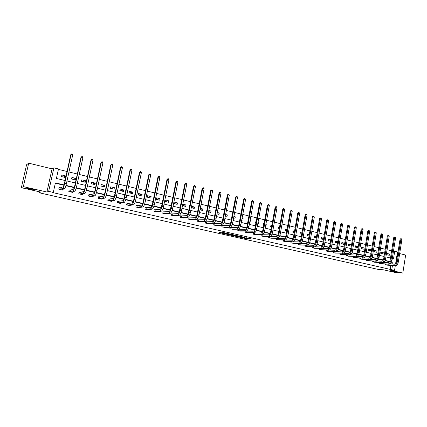 <?xml version="1.0" encoding="UTF-8"?>
<svg xmlns="http://www.w3.org/2000/svg" width="427" height="427" viewBox="0 0 427 427"><rect width="100%" height="100%" fill="white"/><g stroke="black" fill="none" stroke-linecap="round" stroke-linejoin="round"><path stroke-width="0.64" d="M241.49 237.599L247.414 238.928L251.775 239.008L245.909 237.668L247.142 238.223L241.49 237.599M35.163 190.09C36.065 189.86 28.556 188.061 26.986 188.136L26.725 188.168C25.914 188.424 33.375 190.196 34.913 190.122L35.163 190.09M396.224 272.143L390.684 271.001L396.224 272.143M220.839 232.592L219.27 232.598L225.061 233.911L229.891 234.033L223.027 232.475L221.923 232.592L228.52 233.873L225.782 233.868L220.839 232.592M21.35 187.693L26.57 164.737L28.684 163.162L23.352 186.642L21.35 187.693L40.752 192.097L39.076 192.742L377.778 269.33L383.318 269.784L394.761 272.378L402.81 273.066L389.013 269.923L394.548 270.371L52.751 192.604L53.295 192.417L48.667 191.36L53.898 167.848L58.494 168.975L56.391 178.454L65.059 180.52M23.352 186.642L46.906 192.006L48.667 191.36M234.167 235.923L240.785 237.428L245.077 237.487L238.362 235.966L234.167 235.923M232.608 235.619L226.609 234.215L231.466 234.343L234.226 235.015L232.763 235.117L237.593 235.768L232.63 235.507M402.81 273.066L405.65 255.042L399.667 253.585M39.295 191.766L39.076 192.742M390.134 269.608L390.806 265.397M391.031 263.971L391.255 262.589M389.573 261.714L385.063 260.651M383.152 260.203L378.578 259.13M376.662 258.682L372.018 257.588M370.102 257.139L365.389 256.035M363.468 255.581L358.685 254.46M356.764 254.006L351.907 252.869M349.98 252.416L345.053 251.257M343.127 250.804L338.12 249.63M336.188 249.176L331.112 247.986M329.18 247.532L324.018 246.32M322.086 245.867L316.845 244.634M314.907 244.18L309.591 242.931M307.653 242.477L302.252 241.207M300.309 240.753L294.827 239.467M292.885 239.008L287.318 237.7M285.369 237.247L279.712 235.917M277.763 235.458L272.02 234.108M270.072 233.654L264.238 232.283M262.29 231.824L256.36 230.431M254.407 229.977L248.391 228.562M246.432 228.103L240.321 226.668M238.362 226.209L232.149 224.746M230.196 224.287L223.881 222.809M221.923 222.344L215.507 220.839M213.548 220.38L207.031 218.848M205.072 218.389L198.448 216.836M196.489 216.377L189.759 214.792M187.795 214.333L180.957 212.726M178.993 212.267L172.038 210.634M170.079 210.175L163.013 208.515M161.048 208.056L153.864 206.364M151.9 205.905L144.598 204.191M142.634 203.732L135.21 201.987M133.251 201.528L125.698 199.751M123.739 199.292L116.059 197.487M114.1 197.028L106.291 195.198M104.332 194.733L96.39 192.871M94.431 192.412L86.355 190.517M84.402 190.058L76.182 188.126M74.229 187.666L65.87 185.708M63.922 185.249L55.334 183.231M387.705 265.178L385.287 264.735L385.405 263.998M381.45 263.726L379.011 263.278L379.128 262.525M375.13 262.263L372.659 261.81L372.787 261.036M368.741 260.78L366.243 260.326L366.377 259.531M362.283 259.28L359.764 258.826L359.897 258.009M355.755 257.769L353.209 257.31L353.348 256.472M349.158 256.237L346.58 255.773L346.724 254.914M342.491 254.689L339.887 254.225L340.036 253.339M335.75 253.126L333.113 252.661L333.268 251.749M328.934 251.546L326.265 251.076L326.425 250.137M322.043 249.944L319.348 249.475L319.513 248.509M315.073 248.327L312.345 247.852L312.521 246.859M308.027 246.694L305.268 246.214L305.449 245.189M300.902 245.039L298.11 244.559L298.297 243.497M293.696 243.363L290.872 242.883L291.065 241.789M286.405 241.671L283.549 241.191L283.752 240.054M279.034 239.963L276.146 239.478L276.354 238.303M271.577 238.229L268.652 237.743L268.877 236.526M262.119 234.797L261.842 234.733M264.035 236.478L261.073 235.987L261.308 234.727M254.465 233.014L253.996 232.907M256.403 234.706L253.408 234.215L253.649 232.907M246.721 231.215L246.053 231.06M248.685 232.907L245.653 232.416L245.904 231.06M238.885 229.395L238.063 229.203L237.802 230.601L240.871 231.092M230.959 227.548L230.126 227.356L229.859 228.765L232.966 229.256M222.937 225.686L222.093 225.488L221.826 226.902L224.97 227.394M214.813 223.796L213.964 223.599L213.692 225.024L216.873 225.509M206.599 221.885L205.734 221.688L205.456 223.118L208.686 223.604M198.277 219.953L197.407 219.75L197.125 221.191L200.391 221.672M189.86 217.994L188.974 217.791L188.691 219.238L191.947 219.99L192.001 219.718M181.336 216.014L180.44 215.806L180.151 217.263L183.45 218.026L183.503 217.738M172.705 214.007L171.798 213.794L171.51 215.261L174.846 216.035L174.905 215.731M163.968 211.973L163.05 211.76L162.756 213.233L166.135 214.018L166.199 213.703M155.118 209.919L154.195 209.7L153.891 211.184L157.312 211.979L157.382 211.643M146.162 207.837L145.223 207.618L144.918 209.107L148.382 209.908L148.457 209.556M137.088 205.723L136.138 205.504L135.829 207.004L139.341 207.816L139.415 207.442M127.903 203.588L126.936 203.364L126.627 204.875L130.176 205.697L130.262 205.296M118.594 201.427L117.617 201.197L117.302 202.718L120.9 203.551L120.99 203.124M109.168 199.233L108.18 199.003L107.855 200.53L111.5 201.373L111.596 200.92M99.614 197.012L98.616 196.778L98.285 198.315L101.984 199.174L102.085 198.678M89.942 194.765L88.928 194.525L88.592 196.073L92.339 196.938L92.451 196.404M80.137 192.481L79.107 192.246L78.771 193.799L82.566 194.68L82.689 194.098M70.204 190.175L69.163 189.93L68.816 191.499L72.659 192.385L72.803 191.75M60.138 187.832L59.081 187.586L58.734 189.161L62.625 190.063L62.78 189.358M391.623 250.83L387.059 249.715M385.218 249.267L380.596 248.135M378.749 247.681L374.057 246.534M372.211 246.085L367.45 244.922M365.597 244.468L360.762 243.289M358.91 242.835L354.004 241.634M352.152 241.18L347.172 239.963M345.315 239.51L340.266 238.277M338.403 237.823L333.273 236.569M331.411 236.11L326.207 234.839M324.339 234.386L319.06 233.094M317.186 232.635L311.827 231.327M309.949 230.868L304.51 229.539M302.631 229.08L297.112 227.73M295.228 227.271L289.623 225.899M287.739 225.44L282.044 224.047M280.16 223.588L274.38 222.173M272.49 221.709L266.624 220.279M264.729 219.814L258.773 218.357M256.878 217.893L250.825 216.414M248.93 215.95L242.787 214.45M240.887 213.986L234.642 212.459M232.742 211.995L226.401 210.447M224.501 209.983L218.058 208.408M216.153 207.938L209.614 206.342M207.703 205.878L201.058 204.25M199.147 203.786L192.401 202.136M190.485 201.667L183.626 199.991M181.715 199.521L174.744 197.818M172.828 197.354L165.745 195.619M163.829 195.15L156.634 193.394M154.718 192.924L147.4 191.136M145.484 190.666L138.049 188.851M136.128 188.382L128.57 186.535M126.648 186.065L118.968 184.186M117.046 183.717L109.237 181.806M107.31 181.336L99.374 179.399M97.447 178.929L89.376 176.954M87.45 176.484L79.241 174.478M77.319 174.008L68.971 171.964M67.044 171.494L58.403 169.38M389.488 254.06L387.097 253.483L386.894 254.727L389.285 255.303L389.488 254.06L387.022 253.942M383.254 252.554L380.836 251.973L380.633 253.227L383.051 253.803L383.254 252.554L380.761 252.448M376.956 251.033L374.511 250.446L374.308 251.706L376.747 252.293L376.956 251.033L374.436 250.932M370.588 249.496L368.122 248.904L367.914 250.169L370.38 250.761L370.588 249.496L368.037 249.4M364.151 247.948L361.658 247.345L361.45 248.615L363.943 249.219L364.151 247.948L361.573 247.857M357.65 246.379L355.131 245.771L354.917 247.046L357.436 247.655L357.65 246.379L355.04 246.294M351.074 244.788L348.528 244.175L348.315 245.461L350.861 246.075L351.074 244.788L348.437 244.719M344.429 243.187L341.856 242.568L341.637 243.86L344.21 244.479L344.429 243.187L341.76 243.123M337.714 241.565L335.11 240.94L334.885 242.237L337.49 242.862L337.714 241.565L335.014 241.511M330.765 239.889L328.288 239.291L328.064 240.598L330.541 241.196M323.682 238.181L321.392 237.631L321.163 238.944L323.458 239.494M316.524 236.457L314.416 235.95L314.187 237.268L316.295 237.775M309.281 234.706L307.365 234.247L307.136 235.576L309.047 236.035M301.953 232.939L300.234 232.528L300 233.863L301.718 234.274M294.539 231.151L293.023 230.788L292.783 232.128L294.299 232.491M287.04 229.342L285.732 229.027L285.487 230.377L286.8 230.692M279.45 227.511L278.356 227.244L278.11 228.605L279.205 228.867M273.419 227.474L273.664 226.118M271.775 225.659L270.889 225.445L270.643 226.812L271.524 227.02M265.647 225.611L266.005 225.696L266.256 224.33L265.898 224.239M264.003 223.785L263.342 223.625L263.091 224.997L263.753 225.157M257.785 223.721L258.399 223.871L258.655 222.494L258.036 222.344M256.141 221.885L255.704 221.784L255.453 223.161L255.885 223.268M249.827 221.81L250.702 222.024L250.964 220.636L250.083 220.428M248.183 219.969L247.922 221.351M241.767 219.873L242.92 220.151L243.182 218.763L242.029 218.485M233.612 217.914L235.042 218.261L235.304 216.863L233.879 216.516M225.36 215.934L227.068 216.345L227.335 214.941L225.627 214.525M217.001 213.927L219.003 214.407L219.275 212.993L217.274 212.513M208.541 211.893L210.837 212.449L211.114 211.023L208.814 210.468M199.969 209.838L202.574 210.463L202.852 209.033L200.252 208.403M191.296 207.752L194.21 208.456L194.493 207.015L191.579 206.31M182.505 205.643L185.745 206.422L186.028 204.971L182.793 204.191M177.461 202.905L174.136 202.104L173.848 203.562L177.173 204.362L177.461 202.905L173.89 203.348M168.788 200.813L165.42 200.001L165.126 201.469L168.494 202.275L168.788 200.813L165.158 201.314M160.002 198.694L156.597 197.872L156.298 199.35L159.703 200.167L160.002 198.694L156.314 199.26M151.11 196.548L147.662 195.715L147.358 197.199L150.811 198.032L151.11 196.548L147.358 197.183M142.106 194.376L138.61 193.532L138.3 195.027L141.796 195.865L142.106 194.376L138.444 195.059M132.984 192.177L129.445 191.323L129.13 192.823L132.674 193.677L132.984 192.177L129.461 192.903M123.745 189.946L120.163 189.081L119.843 190.591L123.43 191.456L123.745 189.946L120.366 190.72M114.388 187.688L110.758 186.812L110.438 188.334L114.068 189.209L114.388 187.688L111.159 188.51M104.914 185.403L101.231 184.517L100.905 186.044L104.588 186.93L104.914 185.403L101.829 186.268M95.306 183.087L91.581 182.185L91.25 183.727L94.981 184.624L95.306 183.087L92.387 184M85.581 180.738L81.803 179.831L81.466 181.379L85.245 182.286L85.581 180.738L82.817 181.699M75.723 178.363L71.896 177.44L71.555 178.998L75.382 179.916L75.723 178.363L73.124 179.372M65.731 175.951L61.856 175.017L61.509 176.586L65.39 177.515L65.731 175.951L63.303 177.013M46.906 192.006L52.062 168.857L28.684 163.162M52.062 168.857L53.898 167.848M393.47 251.199L397.484 251.925L395.626 263.587M397.831 253.136L397.307 253.014M64.029 184.912L55.409 182.889L53.295 192.417M392.669 264.083L392.968 262.226L391.596 261.906M389.718 261.463L385.175 260.395M383.297 259.958L378.69 258.874M376.806 258.431L372.136 257.332M370.246 256.889L365.501 255.773M363.612 255.33L358.797 254.198M356.903 253.75L352.019 252.603M350.124 252.16L345.165 250.991M343.265 250.548L338.232 249.363M336.332 248.914L331.224 247.713M329.318 247.265L324.13 246.048M322.225 245.6L316.957 244.361M315.046 243.913L309.703 242.659M307.787 242.21L302.364 240.935M300.448 240.481L294.94 239.189M293.018 238.736L287.424 237.423M285.503 236.969L279.824 235.635M277.902 235.181L272.132 233.825M270.206 233.377L264.35 232M262.418 231.546L256.472 230.148M254.54 229.694L248.498 228.274M246.566 227.821L240.428 226.374M238.496 225.92L232.256 224.453M230.324 223.999L223.988 222.51M222.051 222.056L215.614 220.545M213.676 220.086L207.138 218.549M205.2 218.096L198.555 216.532M196.617 216.078L189.866 214.493M187.923 214.034L181.059 212.422M179.116 211.963L172.145 210.324M170.202 209.87L163.114 208.205M161.171 207.746L153.966 206.054M152.023 205.595L144.7 203.876M142.757 203.417L135.311 201.667M133.368 201.213L125.8 199.43M123.851 198.977L116.16 197.167M114.212 196.708L106.392 194.872M104.444 194.413L96.491 192.545M94.543 192.086L86.457 190.186M84.509 189.727L76.284 187.795M74.341 187.336L65.971 185.371M391.767 269.736L392.445 265.514M395.29 265.711L394.548 270.371M392.312 258.442L393.523 258.73L394.719 251.247M66.991 180.979L75.365 182.969M77.292 183.429L85.528 185.393M87.455 185.852L95.552 187.779M97.479 188.238L105.442 190.132M107.374 190.591L115.205 192.46M117.131 192.919L124.833 194.749M126.76 195.208L134.34 197.012M136.266 197.471L143.718 199.249M145.644 199.708L152.978 201.453M154.905 201.912L162.121 203.631M164.043 204.085L171.142 205.777M173.063 206.236L180.05 207.901M181.971 208.355L188.846 209.993M190.762 210.447L197.536 212.059M199.446 212.518L206.113 214.103M208.024 214.557L214.584 216.121M216.494 216.574L222.947 218.112M224.858 218.565L231.215 220.081M233.121 220.535L239.376 222.024M241.282 222.478L247.441 223.945M249.341 224.399L255.41 225.84M257.31 226.294L263.283 227.719M265.178 228.167L271.06 229.571M272.954 230.02L278.751 231.402M280.64 231.85L286.346 233.211M288.236 233.66L293.856 234.999M295.74 235.448L301.275 236.766M303.159 237.215L308.614 238.512M310.493 238.96L315.868 240.236M317.741 240.684L323.036 241.944M324.91 242.392L330.124 243.636M331.992 244.079L337.133 245.301M339.001 245.749L344.061 246.95M345.923 247.398L350.914 248.583M352.771 249.026L357.687 250.195M359.545 250.638L364.391 251.791M366.243 252.234L371.02 253.371M372.867 253.814L377.575 254.93M379.422 255.373L384.06 256.478M385.901 256.915L390.475 258.004M391.495 262.135L392.968 262.226M330.754 239.926L328.187 239.883M323.666 238.266L321.285 238.234M316.498 236.59L314.309 236.569M309.244 234.898L307.253 234.887M301.91 233.19L300.117 233.19M294.486 231.461L292.901 231.471M286.971 229.721L285.604 229.731M279.37 227.959L278.223 227.975M271.679 226.182L270.755 226.203M266.256 224.33L265.882 224.34M263.891 224.388L263.197 224.41M258.655 222.494L258.004 222.515M256.013 222.579L255.554 222.595M250.964 220.636L250.035 220.674M243.182 218.763L241.965 218.816M235.304 216.863L233.799 216.943M227.335 214.941L225.525 215.053M219.275 212.993L217.151 213.142M211.114 211.023L208.67 211.221M202.852 209.033L200.082 209.283M194.493 207.015L191.376 207.33M186.028 204.971L182.564 205.36M245.803 238.052L249.395 238.421M236.531 235.944L238.383 236.366M239.878 237.198L244.132 237.327L240.929 236.734L238.325 236.702L239.878 237.198M238.41 236.254L239.494 236.168M230.783 234.642L228.947 234.22M230.804 234.53L230.719 234.999L233.323 235.731M230.767 234.994L233.361 235.587M232.048 234.476L231.722 235.005M230.868 234.45L231.829 234.455M387.038 265.14L395.178 265.706L385.939 264.884M390.032 263.902L394.372 264.196C395.418 264.11 396.112 263.299 396.464 261.756L400.056 239.125L401.06 238.549L401.914 239.392L398.322 262.045C397.799 264.366 396.747 265.583 395.178 265.706M401.914 239.392L400.91 239.136L397.313 261.81C396.784 264.126 395.738 265.348 394.169 265.471M401.06 238.549L400.91 239.136L400.056 239.125M386.227 264.057L386.093 264.9M380.777 263.689L388.842 264.233L379.667 263.432M383.595 262.424L388.031 262.717C389.066 262.626 389.76 261.81 390.113 260.256L393.753 237.513L394.756 236.932L395.61 237.78L391.975 260.55C391.447 262.877 390.406 264.105 388.842 264.233M395.61 237.78L394.596 237.519L390.956 260.305C390.422 262.637 389.381 263.87 387.823 263.998M394.756 236.932L394.596 237.519L393.753 237.513M379.955 262.584L379.816 263.448M374.447 262.226L382.443 262.744L373.326 261.964M377.089 260.934L381.621 261.217C382.645 261.127 383.339 260.299 383.692 258.741L387.38 235.88L388.378 235.293L389.243 236.147L385.565 259.034C385.031 261.372 383.99 262.61 382.443 262.744M389.243 236.147L388.218 235.885L384.53 258.789C383.996 261.132 382.955 262.37 381.412 262.504M388.378 235.293L388.218 235.885L387.38 235.88M373.62 261.089L373.476 261.981M368.053 260.742L375.973 261.239L366.916 260.481M370.513 259.424L375.141 259.707C376.16 259.611 376.849 258.778 377.206 257.209L380.937 234.226L381.935 233.638L382.805 234.498L379.075 257.497C378.541 259.856 377.505 261.1 375.973 261.239M382.805 234.498L381.765 234.231L378.028 257.251C377.495 259.611 376.459 260.86 374.927 260.998M381.935 233.638L381.765 234.231L380.937 234.226M367.22 259.584L367.065 260.502M361.589 259.248L368.378 259.477L360.441 258.981M363.857 257.897L368.592 258.175C369.601 258.073 370.284 257.235 370.641 255.656L374.42 232.56L375.424 231.968L376.294 232.827L372.52 255.949C371.981 258.319 370.951 259.573 369.43 259.723M376.294 232.827L375.242 232.56L371.463 255.698C370.924 258.073 369.894 259.328 368.378 259.477M375.424 231.968L375.242 232.56L374.42 232.56M360.746 258.063L360.591 259.002M355.056 257.737L362.817 258.18L353.892 257.465M357.127 256.36L361.968 256.627C362.971 256.52 363.649 255.677 364.012 254.092L367.834 230.874L368.837 230.276L369.713 231.14L365.891 254.385C365.347 256.766 364.322 258.031 362.817 258.18M369.713 231.14L368.65 230.868L364.823 254.129C364.279 256.515 363.254 257.785 361.749 257.935M368.837 230.276L368.65 230.868L367.834 230.874M354.202 256.52L354.042 257.486M348.448 256.205L355.056 256.376L347.274 255.938M350.327 254.802L355.275 255.063C356.262 254.956 356.94 254.102 357.303 252.506L361.178 229.166L362.176 228.562L363.057 229.432L359.187 252.8C358.643 255.197 357.623 256.472 356.134 256.627M363.057 229.432L361.984 229.16L358.109 252.544C357.559 254.94 356.54 256.221 355.056 256.376M362.176 228.562L361.984 229.16L361.178 229.166M347.594 254.962L347.423 255.954M341.771 254.663L348.283 254.802L340.586 254.385M343.441 253.232L348.501 253.478C349.483 253.366 350.156 252.512 350.524 250.905L354.447 227.442L355.445 226.833L356.331 227.708L352.408 251.199C351.859 253.606 350.85 254.892 349.371 255.058M356.331 227.708L355.243 227.431L351.32 250.943C350.764 253.35 349.756 254.636 348.283 254.802M355.445 226.833L355.243 227.431L354.447 227.442M340.906 253.387L340.735 254.407M335.019 253.099L341.435 253.211L333.823 252.821M336.476 251.642L341.659 251.882C342.63 251.765 343.297 250.9 343.666 249.288L347.642 225.702L348.64 225.088L349.526 225.968L345.555 249.581C345.005 251.999 343.997 253.296 342.534 253.467M349.526 225.968L348.432 225.686L344.45 249.32C343.895 251.743 342.892 253.04 341.435 253.211M348.64 225.088L348.432 225.686L347.642 225.702M334.149 251.791L333.973 252.837M328.198 251.519L334.506 251.599L326.981 251.241M329.43 250.035L334.736 250.265C335.697 250.142 336.364 249.272 336.732 247.649L340.757 223.935L341.755 223.316L342.646 224.202L338.627 247.943C338.067 250.377 337.068 251.684 335.622 251.861M342.646 224.202L341.536 223.919L337.506 247.676C336.951 250.115 335.948 251.423 334.506 251.599M341.755 223.316L341.536 223.919L340.757 223.935M327.317 250.174L327.13 251.257M321.296 249.923L327.504 249.971L320.069 249.64M322.305 248.413L327.733 248.626C328.683 248.503 329.345 247.623 329.719 245.995L333.797 222.152L334.789 221.528L335.691 222.419L331.619 246.288C331.053 248.733 330.06 250.051 328.63 250.233M335.691 222.419L334.565 222.131L330.487 246.021C329.922 248.471 328.929 249.784 327.504 249.971M334.789 221.528L334.565 222.131L333.797 222.152M320.41 248.541L320.218 249.656M314.32 248.311L320.421 248.322L313.076 248.023M315.089 246.774L320.656 246.971C321.595 246.843 322.252 245.957 322.625 244.319L326.756 220.348L327.749 219.718L328.651 220.615L324.525 244.612C323.96 247.073 322.972 248.402 321.563 248.589M328.651 220.615L327.52 220.327L323.383 244.34C322.817 246.806 321.83 248.135 320.421 248.322M327.749 219.718L327.52 220.327L326.756 220.348M313.423 246.891L313.226 248.039M307.264 246.678L314.411 246.923L306.01 246.384M307.787 245.114L313.493 245.301C314.421 245.167 315.073 244.276 315.452 242.627L319.636 218.528L320.629 217.893L321.536 218.789L317.357 242.915C316.786 245.392 315.804 246.731 314.411 246.923M321.536 218.789L320.389 218.496L316.199 242.643C315.628 245.125 314.651 246.459 313.258 246.657M320.629 217.893L320.389 218.496L319.636 218.528M306.362 245.215L306.154 246.4M300.128 245.023L307.178 245.242L298.857 244.73M300.389 243.443L306.25 243.609C307.162 243.47 307.814 242.568 308.193 240.913L312.431 216.681L313.423 216.041L314.336 216.948L310.103 241.202C309.527 243.694 308.556 245.039 307.178 245.242M314.336 216.948L313.178 216.649L308.929 240.924C308.358 243.417 307.387 244.767 306.01 244.975M313.423 216.041L313.178 216.649L312.431 216.681M299.22 243.523L299.007 244.746M292.911 243.353L299.861 243.545L298.681 243.267L291.63 243.059M292.895 241.751L298.921 241.895C299.823 241.751 300.469 240.844 300.854 239.179L305.145 214.813L306.138 214.167L307.056 215.08L302.764 239.467C302.188 241.976 301.222 243.331 299.861 243.545M307.056 215.08L305.881 214.781L301.579 239.189C301.003 241.698 300.037 243.054 298.681 243.267M306.138 214.167L305.881 214.781L305.145 214.813M291.999 241.81L291.774 243.075M285.615 241.666L292.458 241.821L291.262 241.543L284.318 241.367M285.289 240.038L291.508 240.166C292.399 240.017 293.039 239.099 293.424 237.423L297.779 212.929L298.767 212.278L299.69 213.19L295.34 237.716C294.758 240.236 293.797 241.602 292.458 241.821M299.69 213.19L298.5 212.886L294.144 237.433C293.562 239.953 292.602 241.324 291.262 241.543M298.767 212.278L298.5 212.886L297.779 212.929M284.697 240.075L284.462 241.383M278.233 239.958L284.969 240.081L283.763 239.798L276.92 239.654M277.518 238.314L284.008 238.41C284.889 238.255 285.524 237.337 285.909 235.651L290.323 211.018L291.305 210.362L292.233 211.28L287.83 235.939C287.243 238.474 286.293 239.857 284.969 240.081M292.233 211.28L291.033 210.97L286.618 235.656C286.031 238.191 285.081 239.574 283.763 239.798M291.305 210.362L291.033 210.97L290.323 211.018M277.31 238.319L277.064 239.67M270.766 238.229L277.39 238.319L276.168 238.036L269.437 237.924M269.48 236.531L276.424 236.638C277.288 236.478 277.918 235.549 278.308 233.852L282.775 209.086L283.763 208.424L284.692 209.347L280.229 234.145C279.642 236.691 278.692 238.085 277.39 238.319M284.692 209.347L283.475 209.038L279.002 233.857C278.415 236.409 277.47 237.802 276.168 238.036M283.763 208.424L283.475 209.038L282.775 209.086M269.832 236.569L269.581 237.94M263.208 236.483L269.725 236.537L268.487 236.248L261.868 236.174M261.479 234.727L268.743 234.845C269.597 234.679 270.222 233.745 270.611 232.037L275.143 207.127L276.125 206.46L277.064 207.394L272.538 232.325C271.946 234.893 271.006 236.296 269.725 236.537M277.064 207.394L275.831 207.074L271.294 232.037C270.702 234.599 269.768 236.003 268.487 236.248M276.125 206.46L275.831 207.074L275.143 207.127M262.263 234.813L262.013 236.184M255.57 234.711L261.97 234.733L260.716 234.439L254.209 234.402M253.643 232.934L260.977 233.03C261.815 232.859 262.429 231.914 262.829 230.196L267.419 205.152L268.402 204.474L269.341 205.414L264.756 230.489C264.158 233.067 263.229 234.482 261.97 234.733M269.341 205.414L268.097 205.093L263.502 230.19C262.904 232.774 261.975 234.188 260.716 234.439M268.402 204.474L268.097 205.093L267.419 205.152M254.609 233.03L254.353 234.412M247.836 232.923L254.118 232.907L252.853 232.614L246.464 232.608M245.893 231.13L253.115 231.194C253.937 231.018 254.551 230.068 254.951 228.338L259.6 203.151L260.582 202.467L261.527 203.412L256.878 228.626C256.28 231.22 255.357 232.651 254.118 232.907M261.527 203.412L260.267 203.087L255.608 228.328C255.004 230.927 254.086 232.352 252.853 232.614M260.582 202.467L260.267 203.087L259.6 203.151M246.865 231.231L246.603 232.619M240.017 231.114L246.171 231.06L244.89 230.761L238.624 230.793M238.047 229.31L245.157 229.336C245.968 229.15 246.571 228.194 246.977 226.454L251.69 201.122L252.667 200.434L253.622 201.384L248.909 226.742C248.3 229.352 247.393 230.793 246.171 231.06M253.622 201.384L252.346 201.058L247.623 226.438C247.014 229.053 246.107 230.495 244.89 230.761M252.667 200.434L252.346 201.058L251.69 201.122M239.029 229.406L238.768 230.804M232.101 229.283L238.133 229.187L230.692 228.957M230.105 227.468L237.102 227.452C237.898 227.265 238.496 226.299 238.901 224.549L243.684 199.073L244.66 198.379L245.616 199.329L240.839 224.837C240.23 227.463 239.328 228.915 238.133 229.187M245.616 199.329L244.324 198.998L239.536 224.533C238.928 227.159 238.026 228.61 236.836 228.888M244.66 198.379L244.324 198.998L243.684 199.073M231.098 227.564L230.831 228.973M224.09 227.431L229.993 227.297L228.68 226.993L222.664 227.1M222.072 225.6L228.952 225.547C229.731 225.355 230.324 224.378 230.735 222.616L235.581 196.996L236.553 196.297L237.076 196.431L237.513 197.253L232.672 222.91C232.058 225.552 231.167 227.015 229.993 227.297M237.513 197.253L236.206 196.922L231.354 222.595C230.74 225.242 229.849 226.705 228.68 226.993M236.553 196.297L236.206 196.922L235.581 196.996M223.075 225.696L222.803 227.111M215.982 225.552L221.752 225.381L220.423 225.072L214.541 225.221M213.943 223.716L220.7 223.62C221.464 223.422 222.051 222.435 222.462 220.668L227.377 194.893L228.344 194.189L228.877 194.322L229.315 195.15L224.405 220.956C223.785 223.615 222.899 225.088 221.752 225.381M229.315 195.15L227.991 194.813L223.07 220.642C222.451 223.3 221.57 224.778 220.423 225.072M228.344 194.189L227.991 194.813L227.377 194.893M214.952 223.812L214.68 225.232M207.778 223.652L213.415 223.444L212.064 223.129L206.321 223.316M205.713 221.805L212.347 221.666C213.094 221.464 213.676 220.471 214.087 218.688L219.072 192.764L220.038 192.054L220.572 192.193L221.01 193.025L216.03 218.976C215.411 221.65 214.535 223.14 213.415 223.444M221.01 193.025L219.67 192.678L214.68 218.656C214.055 221.335 213.185 222.825 212.064 223.129M220.038 192.054L219.67 192.678L219.072 192.764M206.732 221.901L206.46 223.332M199.473 221.73L204.971 221.48L203.604 221.159L198 221.389M197.381 219.873L203.892 219.691C204.618 219.478 205.195 218.48 205.611 216.686L210.66 190.613L211.627 189.892L212.171 190.031L212.609 190.869L207.554 216.975C206.93 219.665 206.065 221.165 204.971 221.48M212.609 190.869L211.248 190.522L206.188 216.649C205.558 219.345 204.698 220.85 203.604 221.159M211.627 189.892L211.248 190.522L210.66 190.613M198.416 219.964L198.133 221.405M191.066 219.788L196.42 219.489L195.038 219.168L189.572 219.441M188.953 217.914L195.326 217.69C196.041 217.471 196.607 216.462 197.023 214.658L202.147 188.43L203.113 187.704L203.663 187.848L204.095 188.686L198.977 214.946C198.341 217.653 197.493 219.168 196.42 219.489M204.095 188.686L202.724 188.334L197.589 214.621C196.954 217.332 196.105 218.848 195.038 219.168M203.113 187.704L202.724 188.334L202.147 188.43M189.994 218.005L189.711 219.451M182.559 217.818L187.763 217.476L186.364 217.151L181.048 217.466M180.418 215.934L186.658 215.667C187.352 215.438 187.907 214.418 188.334 212.609L193.527 186.225L194.488 185.489L195.043 185.633L195.475 186.482L190.282 212.892C189.647 215.619 188.809 217.146 187.763 217.476M195.475 186.482L194.088 186.124L188.878 212.561C188.243 215.288 187.405 216.82 186.364 217.151M194.488 185.489L193.527 186.225M181.47 216.025L181.181 217.482M173.944 215.827L178.993 215.438L177.579 215.107L172.412 215.47M171.777 213.927L177.878 213.612C178.55 213.383 179.1 212.352 179.527 210.527L184.8 183.989L185.756 183.247L186.316 183.391L186.748 184.24L181.48 210.815C180.84 213.559 180.013 215.096 178.993 215.438M186.748 184.24L185.339 183.882L180.061 210.479C179.42 213.222 178.593 214.765 177.579 215.107M185.756 183.247L184.8 183.989M172.839 214.018L172.545 215.48M165.222 213.804L170.117 213.372L168.681 213.041L163.669 213.447M163.023 211.899L168.985 211.536C169.642 211.296 170.181 210.26 170.613 208.424L175.961 181.721L176.911 180.979L177.483 181.123L177.915 181.977L172.567 208.707C171.921 211.466 171.104 213.025 170.117 213.372M177.915 181.977L176.484 181.608L171.131 208.371C170.485 211.13 169.668 212.689 168.681 213.041M176.911 180.979L175.961 181.721M164.101 211.984L163.803 213.457M156.389 211.76L161.123 211.285L159.671 210.943L154.82 211.397M154.168 209.838L159.976 209.433C160.616 209.187 161.15 208.136 161.582 206.289L167.005 179.431L167.955 178.678L168.532 178.822L168.959 179.682L163.541 206.577C162.89 209.353 162.084 210.922 161.123 211.285M168.959 179.682L167.517 179.313L162.084 206.23C161.433 209.011 160.627 210.58 159.671 210.943M167.955 178.678L167.005 179.431M155.252 209.929L154.953 211.408M147.448 209.694L152.017 209.166L150.544 208.824L145.858 209.326M145.196 207.757L150.854 207.298C151.473 207.047 151.996 205.99 152.434 204.127L157.937 177.109L158.881 176.346L159.468 176.495L159.895 177.36L154.393 204.416C153.736 207.207 152.946 208.792 152.017 209.166M159.895 177.36L158.428 176.981L152.919 204.063C152.258 206.865 151.468 208.451 150.544 208.824M158.881 176.346L157.937 177.109M146.29 207.848L145.986 209.337M138.391 207.597L142.789 207.02L141.3 206.673L136.779 207.223M136.106 205.649L141.615 205.141C142.207 204.88 142.725 203.812 143.168 201.939L148.751 174.755L149.69 173.986L150.283 174.136L150.71 175.006L145.127 202.227C144.465 205.04 143.685 206.636 142.789 207.02M150.71 175.006L149.226 174.622L143.632 201.87C142.97 204.688 142.191 206.289 141.3 206.673M149.69 173.986L148.751 174.755M137.222 205.734L136.912 207.234M129.221 205.472L133.443 204.848L131.932 204.496L127.588 205.099M126.904 203.519L132.253 202.953C132.824 202.686 133.336 201.608 133.779 199.724L139.442 172.369L140.382 171.59L140.979 171.745L141.401 172.62L135.743 200.007C135.076 202.841 134.308 204.453 133.443 204.848M141.401 172.62L139.901 172.236L134.227 199.649C133.56 202.483 132.792 204.101 131.932 204.496M140.382 171.59L139.442 172.369M128.031 203.599L127.716 205.104M119.928 203.327L123.969 202.644L122.442 202.286L118.274 202.942M117.585 201.352L122.768 200.738C123.318 200.46 123.819 199.377 124.268 197.477L130.016 169.951L130.945 169.172L131.553 169.327L131.975 170.202L126.232 197.76C125.559 200.61 124.807 202.238 123.969 202.644M131.975 170.202L130.454 169.813L124.695 197.397C124.022 200.252 123.27 201.88 122.442 202.286M130.945 169.172L130.016 169.951M118.722 201.432L118.402 202.953M110.518 201.149L114.377 200.412L112.824 200.049L108.842 200.759M108.143 199.163L113.155 198.491C113.683 198.208 114.174 197.109 114.628 195.203L120.462 167.507L121.385 166.711L122.005 166.872L122.421 167.752L116.592 195.481C115.914 198.352 115.178 199.996 114.377 200.412M122.421 167.752L120.878 167.357L115.034 195.112C114.356 197.989 113.619 199.633 112.824 200.049M121.385 166.711L120.462 167.507M109.291 199.244L108.97 200.77M100.985 198.939L104.652 198.149L103.083 197.786L99.288 198.55M98.578 196.943L103.414 196.217C103.921 195.924 104.401 194.819 104.855 192.892L110.78 165.025L111.703 164.224L112.328 164.384L112.744 165.27L106.825 193.175C106.142 196.062 105.416 197.722 104.652 198.149M112.744 165.27L111.18 164.87L105.245 192.801C104.562 195.694 103.841 197.354 103.083 197.786M111.703 164.224L110.78 165.025M99.742 197.023L99.411 198.555M91.325 196.708L94.799 195.86L93.209 195.491L89.606 196.308M88.891 194.696L90.065 194.771L93.545 193.911C94.031 193.607 94.5 192.492 94.954 190.554L100.969 162.511L101.882 161.705L102.517 161.865L102.934 162.756L96.924 190.837C96.235 193.741 95.531 195.417 94.799 195.86M102.934 162.756L101.348 162.351L95.328 190.458C94.639 193.367 93.929 195.043 93.209 195.491M101.882 161.705L100.969 162.511M90.065 194.771L89.729 196.319M81.541 194.44L84.813 193.538L83.196 193.164L79.801 194.039M79.07 192.422L80.26 192.492L83.543 191.574C84.002 191.264 84.461 190.132 84.92 188.19L91.02 159.965L91.933 159.148L92.579 159.314L92.99 160.21L86.889 188.467C86.201 191.392 85.507 193.084 84.813 193.538M92.99 160.21L91.383 159.799L85.272 188.083C84.578 191.013 83.884 192.705 83.196 193.164M91.933 159.148L91.02 159.965M80.26 192.492L79.918 194.045M69.121 190.122L68.838 191.504M72.094 191.963L72.035 192.241M71.624 192.145L74.688 191.184L73.054 190.805L69.863 191.739M69.142 190.116L70.322 190.18L73.401 189.204C73.834 188.883 74.287 187.747 74.752 185.788L80.943 157.387L81.851 156.56L82.502 156.725L82.913 157.627L76.721 186.06C76.022 189.006 75.344 190.714 74.688 191.184M82.913 157.627L81.285 157.205L75.077 185.676C74.378 188.622 73.7 190.335 73.054 190.805M81.851 156.56L80.943 157.387M70.322 190.18L69.98 191.744M59.033 187.8L58.782 189.172M62.091 189.599L62.022 189.924M61.573 189.823L64.429 188.798L62.769 188.414L59.785 189.407M59.091 187.779L60.255 187.837L63.121 186.802C63.532 186.476 63.97 185.323 64.44 183.348L70.727 154.766L71.629 153.933L72.286 154.104L72.697 155.006L66.409 183.626C65.705 186.594 65.043 188.318 64.429 188.798M72.697 155.006L71.047 154.585L64.744 183.231C64.039 186.204 63.377 187.928 62.769 188.414M71.629 153.933L70.727 154.766M60.255 187.837L59.908 189.412M247.511 238.389L247.414 238.928M246.801 238.282L246.705 238.816M238.496 236.158L238.394 236.702M232.587 234.599L232.507 235.005L232.566 234.594M225.21 232.918L225.146 233.27M224.501 232.758L224.421 233.158M398.322 262.045L397.313 261.81M391.975 260.55L390.956 260.305M385.565 259.034L384.53 258.789M379.075 257.497L378.028 257.251M372.52 255.949L371.463 255.698M365.891 254.385L364.823 254.129M359.187 252.8L358.109 252.544M352.408 251.199L351.32 250.943M345.555 249.581L344.45 249.32M338.627 247.943L337.506 247.676M331.619 246.288L330.487 246.021M324.525 244.612L323.383 244.34M317.357 242.915L316.199 242.643M310.103 241.202L308.929 240.924M302.764 239.467L301.579 239.189M295.34 237.716L294.144 237.433M287.83 235.939L286.618 235.656M280.229 234.145L279.002 233.857M272.538 232.325L271.294 232.037M264.756 230.489L263.502 230.19M256.878 228.626L255.608 228.328M248.909 226.742L247.623 226.438M240.839 224.837L239.536 224.533M232.672 222.91L231.354 222.595M224.405 220.956L223.07 220.642M216.03 218.976L214.68 218.656M207.554 216.975L206.188 216.649M198.977 214.946L197.589 214.621M190.282 212.892L188.878 212.561M181.48 210.815L180.061 210.479M172.567 208.707L171.131 208.371M163.541 206.577L162.084 206.23M154.393 204.416L152.919 204.063M145.127 202.227L143.632 201.87M135.743 200.007L134.227 199.649M126.232 197.76L124.695 197.397M116.592 195.481L115.034 195.112M106.825 193.175L105.245 192.801M96.924 190.837L95.328 190.458M86.889 188.467L85.272 188.083M76.721 186.06L75.077 185.676M66.409 183.626L64.744 183.231M238.426 236.163L238.325 236.702M230.82 234.45L230.719 234.999"/></g></svg>
